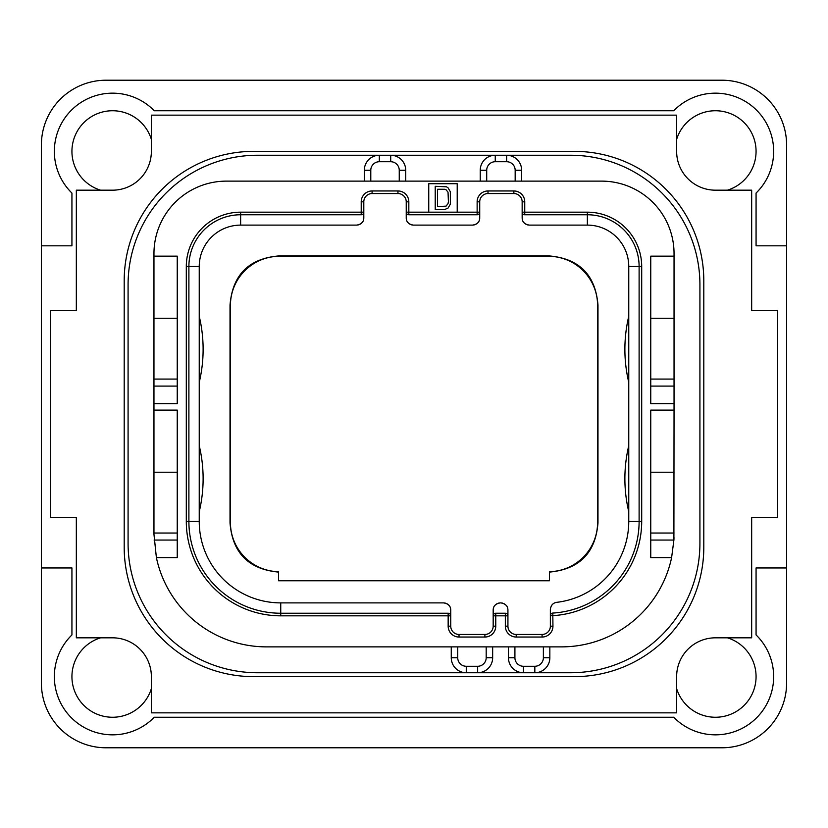 <?xml version="1.0" encoding="UTF-8"?>
<svg xmlns="http://www.w3.org/2000/svg" width="828" height="828" viewBox="0 0 828 828"><rect width="100%" height="100%" fill="white"/><g stroke="black" fill="none" stroke-linecap="round" stroke-linejoin="round"><path stroke-width="1.24" d="M106.087 747.787L721.912 747.787A64.688 64.688 0 0 0 786.6 683.1L786.6 144.9A64.688 64.688 0 0 0 721.912 80.212L106.087 80.212A64.688 64.688 0 0 0 41.4 144.9L41.4 683.1A64.688 64.688 0 0 0 106.087 747.787M41.4 245.812L71.932 245.812L71.932 193.069A58.219 58.219 0 0 1 71.394 110.207A58.219 58.219 0 0 1 154.256 110.745L673.744 110.745A58.219 58.219 0 0 1 756.606 110.207A58.219 58.219 0 0 1 756.067 193.069L756.067 245.812L786.6 245.812M676.631 688.627A40.624 40.624 0 0 0 756.067 676.631A40.624 40.624 0 0 0 727.439 637.819M727.439 190.181A40.624 40.624 0 0 0 721.509 111.2A40.624 40.624 0 0 0 676.631 139.373M151.369 139.373A40.624 40.624 0 0 0 71.932 151.369A40.624 40.624 0 0 0 100.561 190.181M100.561 637.819A40.624 40.624 0 0 0 106.491 716.8A40.624 40.624 0 0 0 151.369 688.627M41.4 567.956L71.932 567.956L71.932 634.931A58.219 58.219 0 0 0 71.394 717.793A58.219 58.219 0 0 0 154.256 717.255L673.744 717.255A58.219 58.219 0 0 0 756.606 717.793A58.219 58.219 0 0 0 756.067 634.931L756.067 567.956L786.6 567.956M151.369 712.856L676.631 712.856L676.631 676.631A38.812 38.812 0 0 1 715.444 637.819L751.669 637.819L751.669 517.5L777.544 517.5L777.544 310.5L751.669 310.5L751.669 190.181L715.444 190.181A38.812 38.812 0 0 1 676.631 151.369L676.631 115.144L151.369 115.144L151.369 151.369A38.812 38.812 0 0 1 112.556 190.181L76.331 190.181L76.331 310.5L50.456 310.5L50.456 517.5L76.331 517.5L76.331 637.819L112.556 637.819A38.812 38.812 0 0 1 151.369 676.631L151.369 712.856M703.8 280.744L703.8 547.256A129.375 129.375 0 0 1 574.425 676.631L253.575 676.631A129.375 129.375 0 0 1 124.2 547.256L124.2 280.744A129.375 129.375 0 0 1 253.575 151.369L574.425 151.369A129.375 129.375 0 0 1 703.8 280.744M451.26 646.875L451.26 657.742A15.007 15.007 0 0 0 466.267 672.75L257.456 672.75A129.375 129.375 0 0 1 128.081 543.375L128.081 284.625A129.375 129.375 0 0 1 257.456 155.25L379.327 155.25A15.007 15.007 0 0 0 364.32 170.257L364.32 181.125M521.64 181.125L521.64 170.257A15.007 15.007 0 0 0 506.632 155.25L570.544 155.25A129.375 129.375 0 0 1 699.919 284.625L699.919 543.375A129.375 129.375 0 0 1 570.544 672.75L534.836 672.75A15.007 15.007 0 0 0 549.844 657.742L549.844 646.875M515.171 181.125L515.171 170.257A8.539 8.539 0 0 0 506.632 161.719L506.632 155.25L570.544 155.25M673.992 537.569A112.556 112.556 0 0 1 673.899 540.053L671.611 557.606L650.756 557.606L650.756 410.119L674.044 410.119L674.044 403.65L650.756 403.65L650.756 256.162L674.044 256.162L674.044 253.575A72.45 72.45 0 0 0 601.594 181.125L226.406 181.125A72.45 72.45 0 0 0 153.956 253.575L153.956 256.162L177.244 256.162L177.244 403.65L153.956 403.65L153.956 410.119L177.244 410.119L177.244 557.606L156.388 557.606A112.556 112.556 0 0 0 266.512 646.875L561.487 646.875A112.556 112.556 0 0 0 671.611 557.606M506.632 155.25L495.247 155.25A15.007 15.007 0 0 0 480.24 170.257L480.24 181.125M674.044 410.119L673.899 540.053L650.756 540.053M457.211 212.175L457.211 183.712L428.749 183.712L428.749 212.175L479.722 212.175L479.722 201.825A8.28 8.28 0 0 1 488.002 193.545L513.877 193.545A8.28 8.28 0 0 1 522.157 201.825L522.157 212.175L587.362 212.175A54.337 54.337 0 0 1 641.7 266.512L641.7 521.381A94.444 94.444 0 0 1 552.949 615.649L550.361 615.649L550.361 626.175A8.28 8.28 0 0 1 542.081 634.455L516.206 634.455A8.28 8.28 0 0 1 507.926 626.175L507.926 615.825L493.177 615.825L493.177 626.175A8.28 8.28 0 0 1 484.897 634.455L459.022 634.455A8.28 8.28 0 0 1 450.742 626.175L450.742 615.825L280.744 615.825A94.444 94.444 0 0 1 186.3 521.381L186.3 266.512A54.337 54.337 0 0 1 240.637 212.175L363.802 212.175L363.802 201.825A8.28 8.28 0 0 1 372.082 193.545L397.957 193.545A8.28 8.28 0 0 1 406.237 201.825L406.237 212.175L428.749 212.175M674.044 533.025L650.756 533.025M674.044 256.162L674.044 403.65M674.044 472.219L650.756 472.219M674.044 379.069L650.756 379.069M674.044 318.262L650.756 318.262M508.444 646.875L508.444 657.742A15.007 15.007 0 0 0 523.451 672.75L534.836 672.75L534.836 666.281A8.539 8.539 0 0 0 543.375 657.742L543.375 646.875M457.729 646.875L457.729 657.742A8.539 8.539 0 0 0 466.267 666.281L466.267 672.75L477.652 672.75A15.007 15.007 0 0 0 492.66 657.742L492.66 646.875M514.912 646.875L514.912 657.742A8.539 8.539 0 0 0 523.451 666.281L523.451 672.75L477.652 672.75A15.007 15.007 0 0 0 492.66 657.742L486.191 657.742L486.191 646.875M257.456 155.25L379.327 155.25A15.007 15.007 0 0 0 364.32 170.257L370.789 170.257L370.789 181.125M405.72 181.125L405.72 170.257A15.007 15.007 0 0 0 390.712 155.25L495.247 155.25L495.247 161.719A8.539 8.539 0 0 0 486.709 170.257L486.709 181.125M399.251 181.125L399.251 170.257A8.539 8.539 0 0 0 390.712 161.719L390.712 155.25L379.327 155.25L379.327 161.719A8.539 8.539 0 0 0 370.789 170.257M177.244 386.096L153.956 386.096L153.956 256.162M153.956 386.096L153.956 403.65M156.388 557.606L153.956 534.319L153.956 410.119M177.244 533.025L153.956 533.025M153.956 472.219L177.244 472.219M153.956 318.262L177.244 318.262M177.244 379.069L153.956 379.069M361.877 214.68L361.215 214.762L361.215 201.825A10.867 10.867 0 0 1 372.082 190.957L397.957 190.957A10.867 10.867 0 0 1 408.825 201.825L408.825 214.762L477.135 214.762L477.135 201.825A10.867 10.867 0 0 1 488.002 190.957L513.877 190.957A10.867 10.867 0 0 1 524.745 201.825L524.745 214.762L587.362 214.762A51.75 51.75 0 0 1 639.112 266.512L639.112 521.381A91.856 91.856 0 0 1 552.793 613.072L552.949 626.175A10.867 10.867 0 0 1 542.081 637.042L516.206 637.042A10.867 10.867 0 0 1 505.339 626.175L505.339 613.237L495.765 613.237L495.765 626.175A10.867 10.867 0 0 1 484.897 637.042L459.022 637.042A10.867 10.867 0 0 1 448.155 626.175L448.155 613.237A2.587 2.587 0 0 1 450.742 615.825L450.742 610.132C450.722 606.024 448.31 603.612 443.497 602.887L280.744 602.887A81.506 81.506 0 0 1 199.237 521.381L199.237 266.512L199.237 521.381L188.887 521.381L188.887 266.512A51.75 51.75 0 0 1 240.637 214.762L361.215 214.762A2.587 2.587 0 0 0 363.802 212.175L363.616 213.148M448.817 613.32L280.744 613.237A91.856 91.856 0 0 1 188.887 521.381L186.3 521.381M408.163 214.68L408.825 214.762A2.587 2.587 0 0 1 406.237 212.175L406.237 217.867L406.424 213.148M477.797 214.68L477.135 214.762A2.587 2.587 0 0 0 479.722 212.175L479.536 213.148M524.083 214.68L524.745 214.762A2.587 2.587 0 0 1 522.157 212.175L522.157 217.867L522.344 213.148M552.059 613.227L552.793 613.072A2.587 2.587 0 0 0 550.361 615.649L550.485 614.842M506.001 613.32L505.339 613.237A2.587 2.587 0 0 1 507.926 615.825L507.926 610.132C507.906 606.024 505.494 603.612 500.681 602.887L500.422 602.887C495.61 603.612 493.198 606.024 493.177 610.132L493.364 614.852M495.103 613.32L495.765 613.237A2.587 2.587 0 0 0 493.177 615.825L493.177 610.132M450.556 614.852L450.742 615.825M448.155 613.237L280.744 613.237L280.744 615.825M363.802 212.175L363.802 217.867C363.782 221.976 361.37 224.388 356.557 225.112L240.637 225.112L240.637 212.175M479.722 212.175L479.722 217.867C479.702 221.976 477.29 224.388 472.477 225.112L413.482 225.112C408.67 224.388 406.258 221.976 406.237 217.867M550.496 614.821L550.775 614.241M550.848 614.148L551.376 613.6M550.361 615.649L550.361 609.522L550.361 615.649M507.74 614.852L507.926 615.825M444.491 602.96A7.245 7.245 0 0 1 445.35 603.126M446.768 603.664A7.245 7.245 0 0 1 447.286 603.954M447.927 604.399A7.245 7.245 0 0 1 448.869 605.268M450.215 607.41A7.245 7.245 0 0 1 450.598 608.694M363.658 219.306A7.245 7.245 0 0 1 363.275 220.59M361.929 222.732A7.245 7.245 0 0 1 360.987 223.601M360.346 224.046A7.245 7.245 0 0 1 359.828 224.336M358.41 224.874A7.245 7.245 0 0 1 357.551 225.04M412.489 225.04A7.245 7.245 0 0 1 411.63 224.874M410.212 224.336A7.245 7.245 0 0 1 409.694 224.046M409.053 223.601A7.245 7.245 0 0 1 408.111 222.732M406.765 220.59A7.245 7.245 0 0 1 406.382 219.306M479.578 219.306A7.245 7.245 0 0 1 479.195 220.59M477.849 222.732A7.245 7.245 0 0 1 476.907 223.601M476.266 224.046A7.245 7.245 0 0 1 475.748 224.336M474.33 224.874A7.245 7.245 0 0 1 473.471 225.04M528.409 225.04A7.245 7.245 0 0 1 527.55 224.874M526.132 224.336A7.245 7.245 0 0 1 525.614 224.046M524.973 223.601A7.245 7.245 0 0 1 524.031 222.732M522.685 220.59A7.245 7.245 0 0 1 522.302 219.306M550.475 608.238A7.245 7.245 0 0 1 550.62 607.597M551.324 605.92A7.245 7.245 0 0 1 552.369 604.523M552.607 604.274A7.245 7.245 0 0 1 553.228 603.747M553.684 603.436A7.245 7.245 0 0 1 556.758 602.329C553.042 602.856 550.91 605.247 550.361 609.522M501.675 602.96A7.245 7.245 0 0 1 502.534 603.126M503.952 603.664A7.245 7.245 0 0 1 504.469 603.954M505.111 604.399A7.245 7.245 0 0 1 506.053 605.268M507.398 607.41A7.245 7.245 0 0 1 507.781 608.694M493.322 608.694A7.245 7.245 0 0 1 493.705 607.41M495.051 605.268A7.245 7.245 0 0 1 495.993 604.399M496.634 603.954A7.245 7.245 0 0 1 497.152 603.664M498.57 603.126A7.245 7.245 0 0 1 499.429 602.96M549.461 580.759L278.539 580.759L278.539 571.693A49.162 49.162 0 0 1 230.422 522.54L230.422 305.46A49.162 49.162 0 0 1 279.585 256.287L548.415 256.287A49.162 49.162 0 0 1 597.588 305.46L597.588 522.54A49.162 49.162 0 0 1 549.461 571.693L549.461 580.759M549.461 572.096C579.383 569.291 595.56 552.907 597.982 522.944L597.588 522.54M278.539 572.096C248.617 569.291 232.44 552.907 230.018 522.944L230.018 305.056C232.523 274.782 248.907 258.398 279.181 255.893L548.819 255.893C579.093 258.398 595.477 274.782 597.982 305.056L597.982 522.944M199.237 382.319A142.312 142.312 0 0 0 199.237 316.306M199.237 511.694A142.312 142.312 0 0 0 199.237 445.681M186.3 266.512L199.237 266.512A41.4 41.4 0 0 1 240.637 225.112M522.157 217.867C522.178 221.976 524.59 224.388 529.402 225.112L587.362 225.112A41.4 41.4 0 0 1 628.762 266.512L628.762 521.381A81.506 81.506 0 0 1 556.758 602.329M628.762 511.694A142.312 142.312 0 0 1 628.762 445.681L628.762 472.954M628.762 382.319A142.312 142.312 0 0 1 628.762 316.306M450.349 191.754L448.031 187.79L446.478 186.797L435.217 186.3L435.217 209.587L444.532 209.587L448.02 208.097M450.349 204.133L450.36 191.754M448.031 208.097L450.36 204.133M437.546 189.27L444.532 189.27L446.085 189.767L448.031 192.241L448.414 201.659L448.031 203.647L446.085 206.12L437.546 206.617L437.546 189.27M515.171 170.257L521.64 170.257M506.632 161.719L495.247 161.719M486.709 170.257L480.24 170.257M674.044 386.096L650.756 386.096M543.375 657.742L549.844 657.742M523.451 666.281L534.836 666.281M514.912 657.742L508.444 657.742M457.729 657.742L451.26 657.742M466.267 666.281L477.652 666.281A8.539 8.539 0 0 0 486.191 657.742M477.652 666.281L477.652 672.75M399.251 170.257L405.72 170.257M390.712 161.719L379.327 161.719M177.244 540.053L154.101 540.053M448.155 626.175L450.742 626.175M361.215 201.825L363.802 201.825M372.082 190.957L372.082 193.545M397.957 190.957L397.957 193.545M408.825 201.825L406.237 201.825M477.135 201.825L479.722 201.825M488.002 190.957L488.002 193.545M513.877 190.957L513.877 193.545M524.745 201.825L522.157 201.825M587.362 212.175L587.362 225.112M641.7 266.512L628.762 266.512M641.7 521.381L628.762 521.381M552.949 626.175L550.361 626.175M542.081 637.042L542.081 634.455M516.206 637.042L516.206 634.455M505.339 626.175L507.926 626.175M495.765 626.175L493.177 626.175M484.897 637.042L484.897 634.455M459.022 637.042L459.022 634.455M280.744 602.887L280.744 613.237"/></g></svg>
